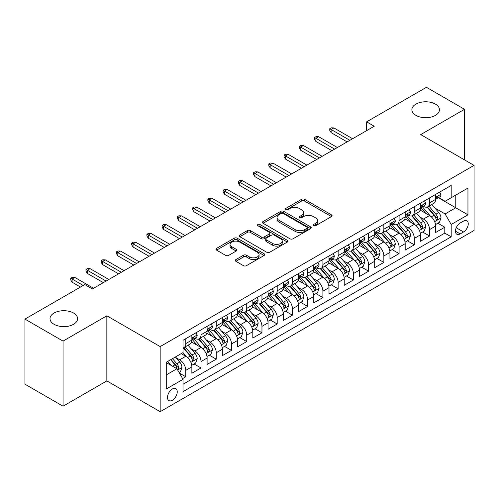 <?xml version="1.0" encoding="UTF-8"?>
<svg xmlns="http://www.w3.org/2000/svg" width="499" height="499" viewBox="0 0 499 499"><rect width="100%" height="100%" fill="white"/><g stroke="black" fill="none" stroke-linecap="round" stroke-linejoin="round"><path stroke-width="0.75" d="M313.497 225.754A1.478 0.855 0 0 0 315.593 225.754L331.486 216.578A2.115 1.223 0 0 0 332.103 215.711A2.115 1.223 0 0 0 331.486 214.851L304.565 199.307A2.115 1.223 0 0 0 301.571 199.307L285.684 208.482A1.478 0.855 0 0 0 285.247 209.087A1.478 0.855 0 0 0 285.684 209.692A1.478 0.855 0 0 0 287.773 209.692L289.832 208.507A6.768 3.905 0 0 1 299.4 208.507L301.646 209.798A6.768 3.905 0 0 1 303.629 212.562A6.768 3.905 0 0 1 301.646 215.325L299.587 216.51A1.478 0.855 0 0 0 299.157 217.115A1.478 0.855 0 0 0 299.587 217.72A1.478 0.855 0 0 0 301.683 217.72L303.741 216.535A6.768 3.905 0 0 1 313.31 216.535L315.555 217.832A6.768 3.905 0 0 1 317.539 220.595A6.768 3.905 0 0 1 315.555 223.359L313.497 224.544A1.478 0.855 0 0 0 313.066 225.149A1.478 0.855 0 0 0 313.497 225.754L313.497 224.544M73.553 313.035A13.791 7.959 0 0 0 58.526 311.307A13.791 7.959 0 0 0 50.012 318.661A13.791 7.959 0 0 0 54.054 324.294A13.791 7.959 0 0 0 69.08 326.022A13.791 7.959 0 0 0 77.595 318.661A13.791 7.959 0 0 0 73.553 313.035M435.427 104.11A13.791 7.959 0 0 0 420.395 102.382A13.791 7.959 0 0 0 411.881 109.743A13.791 7.959 0 0 0 415.923 115.369A13.791 7.959 0 0 0 430.949 117.097A13.791 7.959 0 0 0 439.463 109.743A13.791 7.959 0 0 0 435.427 104.11M172.367 400.254A6.892 3.98 120 0 0 176.871 394.179A6.892 3.98 120 0 0 175.81 388.652A6.892 3.98 120 0 0 172.367 388.995A6.892 3.98 120 0 0 167.857 395.071A6.892 3.98 120 0 0 168.918 400.597A6.892 3.98 120 0 0 172.367 400.254M235.915 259.58A2.115 1.223 0 0 0 235.297 260.441A2.115 1.223 0 0 0 235.915 261.308L243.468 265.668A2.115 1.223 0 0 0 246.462 265.668L264.108 255.476A2.115 1.223 0 0 0 264.726 254.615A2.115 1.223 0 0 0 264.108 253.748L237.187 238.21A2.115 1.223 0 0 0 234.193 238.21L216.547 248.396A2.115 1.223 0 0 0 215.93 249.257A2.115 1.223 0 0 0 216.547 250.124L225.673 255.388A2.115 1.223 0 0 0 228.661 255.388L236.214 251.028A2.115 1.223 0 0 0 236.832 250.167A2.115 1.223 0 0 0 236.214 249.3L231.692 246.693A5.657 3.268 0 0 1 230.033 244.379A5.657 3.268 0 0 1 233.526 241.36A5.657 3.268 0 0 1 239.695 242.071L257.415 252.301A5.657 3.268 0 0 1 259.075 254.615A5.657 3.268 0 0 1 255.582 257.634A5.657 3.268 0 0 1 249.413 256.923L246.462 255.22A2.115 1.223 0 0 0 243.468 255.22L235.915 259.58L235.915 261.308M106.848 315.805L63.042 341.098L24.95 319.104L24.95 384.199L63.042 406.192L106.848 380.905L160.173 411.694L160.173 346.593L106.848 315.805L106.848 380.905M464.525 159.88L464.525 109.3L420.719 134.593L474.05 165.381L160.173 346.593M464.525 109.3L426.433 87.306L366.634 121.837L366.634 130.632M24.95 319.104L84.755 284.58L92.371 288.977L374.25 126.235L366.634 121.837M289.981 238.809A2.115 1.223 0 0 0 292.969 238.809L310.621 228.623A2.115 1.223 0 0 0 311.239 227.762A2.115 1.223 0 0 0 310.621 226.895L283.7 211.351A2.115 1.223 0 0 0 280.706 211.351L263.06 221.544A2.115 1.223 0 0 0 262.443 222.404A2.115 1.223 0 0 0 263.06 223.271L289.981 238.809M258.494 226.072A1.478 0.855 0 0 1 259.991 226.278L259.991 224.519L287.362 240.325A2.115 1.223 0 0 1 287.985 241.185A2.115 1.223 0 0 1 287.362 242.052L269.716 252.238A2.115 1.223 0 0 1 266.722 252.238L239.807 236.694L239.807 234.967A2.115 1.223 0 0 0 239.183 235.834A2.115 1.223 0 0 0 239.807 236.694M239.807 234.967L247.354 230.607A2.115 1.223 0 0 1 250.348 230.607L261.264 236.913A2.115 1.223 0 0 0 264.258 236.913L269.267 234.019A2.115 1.223 0 0 0 269.884 233.158A2.115 1.223 0 0 0 269.267 232.291L257.902 225.729A1.478 0.855 0 0 1 257.465 225.124A1.478 0.855 0 0 1 258.382 224.338A1.478 0.855 0 0 1 259.991 224.519M182.609 378.591L185.771 376.77L179.447 373.115M175.854 357.583L179.677 359.791A8.62 4.978 60 0 1 185.771 370.345L191.866 366.827L191.866 373.252L201.01 367.969L194.074 363.971M191.092 348.782L194.916 350.99A8.62 4.978 60 0 1 201.01 361.55L207.104 358.033L207.104 364.451L216.248 359.174L209.312 355.169M206.324 339.987L210.154 342.195A8.62 4.978 60 0 1 216.248 352.756L222.342 349.231L222.342 355.656L231.48 350.379L224.55 346.375M221.562 331.193L225.386 333.401A8.62 4.978 60 0 1 231.48 343.954L237.58 340.437L237.58 346.861L246.718 341.578L239.788 337.58M236.8 322.391L240.624 324.606A8.62 4.978 60 0 1 246.718 335.16L252.812 331.642L252.812 338.06L261.956 332.783L255.02 328.779M252.039 313.597L255.862 315.805A8.62 4.978 60 0 1 261.956 326.365L268.05 322.841L268.05 329.265L277.195 323.988L270.258 319.984M267.271 304.802L271.1 307.01A8.62 4.978 60 0 1 277.195 317.564L283.289 314.046L283.289 320.47L292.426 315.193L285.497 311.189M282.509 296.007L286.332 298.215A8.62 4.978 60 0 1 292.426 308.769L298.527 305.251L298.527 311.669L307.665 306.392L300.735 302.394M297.747 287.206L301.571 289.414A8.62 4.978 60 0 1 307.665 299.974L313.759 296.456L313.759 302.874L322.903 297.597L315.967 293.593M312.985 278.411L316.809 280.619A8.62 4.978 60 0 1 322.903 291.173L328.997 287.655L328.997 294.079L338.141 288.802L331.205 284.798M328.217 269.616L332.047 271.824A8.62 4.978 60 0 1 338.141 282.378L344.235 278.86L344.235 285.278L353.373 280.001L346.443 276.003M343.455 260.815L347.279 263.023A8.62 4.978 60 0 1 353.373 273.583L359.473 270.065L359.473 276.483L368.611 271.207L361.681 267.202M358.694 252.02L362.517 254.228A8.62 4.978 60 0 1 368.611 264.782L374.705 261.264L374.705 267.689L383.85 262.412L376.913 258.407M373.932 243.225L377.755 245.433A8.62 4.978 60 0 1 383.85 255.987L389.944 252.469L389.944 258.894L399.088 253.611L392.152 249.612M389.164 234.424L392.994 236.632A8.62 4.978 60 0 1 399.088 247.192L405.182 243.674L405.182 250.093L414.32 244.816L407.39 240.811M404.402 225.629L408.226 227.837A8.62 4.978 60 0 1 414.32 238.397L420.42 234.873L420.42 241.298L429.558 236.021L429.558 229.596A8.62 4.978 -120 0 0 423.464 219.042L419.64 216.834M422.628 232.016L429.558 236.021M191.866 366.827A8.62 4.978 -120 0 0 185.771 356.274L181.199 353.635M207.104 358.033A8.62 4.978 -120 0 0 201.01 347.472L191.585 342.033M222.342 349.231A8.62 4.978 -120 0 0 216.248 338.678L206.823 333.238M237.58 340.437A8.62 4.978 -120 0 0 231.48 329.883L222.061 324.444M252.812 331.642A8.62 4.978 -120 0 0 246.718 321.082L237.299 315.642M268.05 322.841A8.62 4.978 -120 0 0 261.956 312.287L252.531 306.848M283.289 314.046A8.62 4.978 -120 0 0 277.195 303.492L267.77 298.053M298.527 305.251A8.62 4.978 -120 0 0 292.426 294.691L283.008 289.252M313.759 296.456A8.62 4.978 -120 0 0 307.665 285.896L298.246 280.457M328.997 287.655A8.62 4.978 -120 0 0 322.903 277.101L313.478 271.662M344.235 278.86A8.62 4.978 -120 0 0 338.141 268.306L328.716 262.861M359.473 270.065A8.62 4.978 -120 0 0 353.373 259.505L343.954 254.066M374.705 261.264A8.62 4.978 -120 0 0 368.611 250.71L359.193 245.271M389.944 252.469A8.62 4.978 -120 0 0 383.85 241.915L374.425 236.47M405.182 243.674A8.62 4.978 -120 0 0 399.088 233.114L389.663 227.675M420.42 234.873A8.62 4.978 -120 0 0 414.32 224.319L404.901 218.88M463.54 221.063L460.184 222.997A6.68 3.855 120 0 0 455.818 228.885A6.68 3.855 120 0 0 456.847 234.237A6.68 3.855 120 0 0 460.184 233.906L463.54 231.973A6.68 3.855 120 0 0 467.9 226.084A6.68 3.855 120 0 0 466.877 220.733A6.68 3.855 120 0 0 463.54 221.063M160.173 411.694L474.05 230.476L474.05 165.381M166.267 374.917L176.933 368.761L183.033 379.321L183.033 391.634L451.196 236.813L451.196 224.494L445.102 213.94L434.879 208.033M183.033 379.321L166.267 388.995L166.267 362.255L183.033 352.575L183.033 340.262L451.196 185.435L451.196 197.754L467.956 188.073L467.956 214.82L451.196 224.494M194.835 338.278L194.916 338.328A8.62 4.978 60 0 0 199.226 338.752L205.32 335.234A8.62 4.978 -120 0 0 207.104 331.286L207.104 326.365M210.073 329.483L210.154 329.527A8.62 4.978 60 0 0 214.464 329.958L220.558 326.44A8.62 4.978 -120 0 0 222.342 322.491L222.342 317.564M225.311 320.689L225.386 320.732A8.62 4.978 60 0 0 229.696 321.156L235.79 317.638A8.62 4.978 -120 0 0 237.58 313.696L237.58 308.769M240.543 311.887L240.624 311.937A8.62 4.978 60 0 0 244.934 312.362L251.028 308.844A8.62 4.978 -120 0 0 252.812 304.895L252.812 299.974M255.781 303.093L255.862 303.136A8.62 4.978 60 0 0 260.172 303.567L266.266 300.049A8.62 4.978 -120 0 0 268.05 296.1L268.05 291.173M271.019 294.298L271.1 294.341A8.62 4.978 60 0 0 275.411 294.766L281.505 291.248A8.62 4.978 -120 0 0 283.289 287.305L283.289 282.378M286.258 285.497L286.332 285.547A8.62 4.978 60 0 0 290.643 285.971L296.737 282.453A8.62 4.978 -120 0 0 298.527 278.504L298.527 273.583M301.49 276.702L301.571 276.745A8.62 4.978 60 0 0 305.881 277.176L311.975 273.658A8.62 4.978 -120 0 0 313.759 269.709L313.759 264.782M316.728 267.907L316.809 267.951A8.62 4.978 60 0 0 321.119 268.381L327.213 264.857A8.62 4.978 -120 0 0 328.997 260.915L328.997 255.987M331.966 259.106L332.047 259.156A8.62 4.978 60 0 0 336.351 259.58L342.451 256.062A8.62 4.978 -120 0 0 344.235 252.12L344.235 247.192M347.204 250.311L347.279 250.355A8.62 4.978 60 0 0 351.589 250.785L357.683 247.267A8.62 4.978 -120 0 0 359.473 243.319L359.473 238.391M362.436 241.516L362.517 241.56A8.62 4.978 60 0 0 366.827 241.99L372.921 238.466A8.62 4.978 -120 0 0 374.705 234.524L374.705 229.596M377.674 232.715L377.755 232.765A8.62 4.978 60 0 0 382.066 233.189L388.16 229.671A8.62 4.978 -120 0 0 389.944 225.729L389.944 220.801M392.913 223.92L392.994 223.97A8.62 4.978 60 0 0 397.298 224.394L403.398 220.876A8.62 4.978 -120 0 0 405.182 216.928L405.182 212.006M408.151 215.125L408.226 215.169A8.62 4.978 60 0 0 412.536 215.599L418.63 212.081A8.62 4.978 -120 0 0 420.42 208.133L420.42 203.205M183.033 384.242L444.796 233.114L444.796 227.22L435.652 232.503L435.652 226.078A8.62 4.978 -120 0 0 429.558 215.524L420.139 210.085M423.383 206.33L423.464 206.374A8.62 4.978 -120 0 0 427.774 206.798A8.62 4.978 -120 0 0 429.558 202.856L429.558 197.928M427.774 206.798L433.868 203.28A8.62 4.978 -120 0 0 435.652 199.338L435.652 194.41M185.771 338.678L185.771 343.605A8.62 4.978 60 0 1 183.988 347.547A8.62 4.978 60 0 1 183.033 347.897M183.988 347.547L190.082 344.029A8.62 4.978 -120 0 0 191.866 340.087L191.866 335.16M201.01 329.883L201.01 334.804A8.62 4.978 60 0 1 199.226 338.752M216.248 321.082L216.248 326.009A8.62 4.978 60 0 1 214.464 329.958M231.48 312.287L231.48 317.214A8.62 4.978 60 0 1 229.696 321.156M246.718 303.492L246.718 308.419A8.62 4.978 60 0 1 244.934 312.362M261.956 294.691L261.956 299.618A8.62 4.978 60 0 1 260.172 303.567M277.195 285.896L277.195 290.823A8.62 4.978 60 0 1 275.411 294.766M292.426 277.101L292.426 282.029A8.62 4.978 60 0 1 290.643 285.971M307.665 268.3L307.665 273.227A8.62 4.978 60 0 1 305.881 277.176M322.903 259.505L322.903 264.433A8.62 4.978 60 0 1 321.119 268.381M338.141 250.71L338.141 255.638A8.62 4.978 60 0 1 336.351 259.58M353.373 241.915L353.373 246.837A8.62 4.978 60 0 1 351.589 250.785M368.611 233.114L368.611 238.042A8.62 4.978 60 0 1 366.827 241.99M383.85 224.319L383.85 229.247A8.62 4.978 60 0 1 382.066 233.189M399.088 215.524L399.088 220.446A8.62 4.978 60 0 1 397.298 224.394M414.32 206.723L414.32 211.651A8.62 4.978 60 0 1 412.536 215.599M414.32 238.397L414.32 244.816M399.088 247.192L399.088 253.611M383.85 255.987L383.85 262.412M368.611 264.782L368.611 271.207M353.373 273.583L353.373 280.001M338.141 282.378L338.141 288.802M322.903 291.173L322.903 297.597M307.665 299.974L307.665 306.392M292.426 308.769L292.426 315.193M277.195 317.564L277.195 323.988M261.956 326.365L261.956 332.783M246.718 335.16L246.718 341.578M231.48 343.954L231.48 350.379M216.248 352.756L216.248 359.174M201.01 361.55L201.01 367.969M185.771 370.345L185.771 376.77M176.933 368.761L166.267 362.605M445.102 213.94L455.768 207.784L455.768 195.115L467.956 188.073M438.315 197.704L467.956 214.82M438.621 197.529L445.102 201.272L451.196 197.754M63.042 341.098L63.042 406.192M437.86 223.221L444.796 227.22M444.796 233.114L451.196 236.813M314.089 225.96L315.555 225.118A6.768 3.905 0 0 0 317.539 222.354L317.539 220.595M303.629 212.562L303.629 214.321A6.768 3.905 0 0 1 301.646 217.084L300.18 217.932M331.455 216.591L304.565 201.066A2.115 1.223 0 0 0 301.571 201.066L286.27 209.898M310.59 228.642L283.7 213.11A2.115 1.223 0 0 0 280.706 213.11L263.085 223.284M306.879 228.361A1.478 0.855 0 0 0 307.315 227.762A1.478 0.855 0 0 0 306.879 227.157L283.251 213.51A1.478 0.855 0 0 0 281.155 213.51L278.991 214.763A6.768 3.905 0 0 0 277.007 217.527A6.768 3.905 0 0 0 278.991 220.29L295.14 229.615A6.768 3.905 0 0 0 304.714 229.615L306.879 228.361L306.879 230.12A1.478 0.855 0 0 0 307.315 229.521L307.315 227.762M277.007 217.527L277.007 219.286A6.768 3.905 0 0 0 278.991 222.049L278.991 220.29M306.879 230.12L304.714 231.374A6.768 3.905 0 0 1 295.14 231.374L278.991 222.049M239.832 236.713L247.354 232.366L247.354 230.607M269.884 233.158L269.884 234.917A2.115 1.223 0 0 1 269.267 235.778L264.258 238.672A2.115 1.223 0 0 1 261.264 238.672L250.348 232.366A2.115 1.223 0 0 0 247.354 232.366M259.991 226.278L287.337 242.065M272.597 243.456A5.657 3.268 0 0 0 278.76 244.161A5.657 3.268 0 0 0 282.253 241.142A5.657 3.268 0 0 0 280.594 238.834L274.35 235.229A2.115 1.223 0 0 0 271.362 235.229L266.347 238.123A2.115 1.223 0 0 0 265.73 238.984A2.115 1.223 0 0 0 266.347 239.851L272.597 243.456L272.597 245.215A5.657 3.268 0 0 0 278.76 245.92A5.657 3.268 0 0 0 282.253 242.901L282.253 241.142M265.73 238.984L265.73 240.743A2.115 1.223 0 0 0 266.347 241.61L266.347 239.851M272.597 245.215L266.347 241.61M259.075 254.615L259.075 256.374A5.657 3.268 0 0 1 255.582 259.393A5.657 3.268 0 0 1 249.413 258.682L246.462 256.979A2.115 1.223 0 0 0 243.468 256.979L235.946 261.32M230.033 244.379L230.033 246.138A5.657 3.268 0 0 0 231.692 248.452L231.692 246.693M236.189 251.047L231.692 248.452M264.077 255.494L237.187 239.969A2.115 1.223 0 0 0 234.193 239.969L216.578 250.136M435.527 224.569L439.463 222.298L440.985 217.895A5.707 3.3 -120 0 0 438.764 212.537L431.803 204.478M430.406 216.079L422.447 206.867M425.878 213.397L421.262 208.052A13.685 7.903 -120 0 0 420.838 207.572M426.994 207.11L434.036 215.262A5.707 3.3 60 0 1 436.076 219.198L436.488 219.872L437.261 219.766L437.904 218.138A5.707 3.3 -120 0 0 435.87 214.208L428.903 206.149M427.412 206.979L434.978 215.736A2.907 1.678 60 0 1 435.708 216.878L437.904 218.138M439.694 192.078L440.985 194.323A5.707 3.3 60 0 1 439.806 196.849L436.912 198.521A5.707 3.3 -120 0 0 437.904 197.205L437.785 196.7M435.845 198.789L435.87 198.789A5.707 3.3 -120 0 0 436.912 198.521M437.168 196.781L437.904 197.205C437.542 196.344 436.937 196.693 436.076 198.259A5.707 3.3 60 0 1 435.652 199.07M349.874 140.306L331.13 129.49L331.13 132.659L329.758 130.457L329.758 128.698L331.13 129.49L333.875 127.906L352.612 138.728M331.13 132.659L347.129 141.891M329.758 128.698L331.28 127.819L333.875 127.906M420.289 233.364L424.225 231.093L425.747 226.696A5.707 3.3 -120 0 0 423.526 221.331L416.565 213.273M415.168 224.874L407.215 215.662M410.64 222.192L406.024 216.847A13.685 7.903 -120 0 0 405.6 216.373M411.762 215.905L418.804 224.057A5.707 3.3 60 0 1 420.838 227.993L421.256 228.673L422.023 228.561L422.665 226.939A5.707 3.3 -120 0 0 420.632 223.003L413.671 214.944M412.174 215.774L419.74 224.531A2.907 1.678 60 0 1 420.476 225.673L422.665 226.939M405.051 242.165L408.987 239.888L410.515 235.491A5.707 3.3 -120 0 0 408.288 230.126L401.327 222.067M399.93 233.675L391.977 224.463M395.408 230.993L390.786 225.642A13.685 7.903 -120 0 0 390.361 225.168M396.524 224.706L403.566 232.858A5.707 3.3 60 0 1 405.6 236.788L406.018 237.468L406.791 237.356L407.427 235.734A5.707 3.3 -120 0 0 405.394 231.798L398.433 223.739M396.936 224.569L404.502 233.332A2.907 1.678 60 0 1 405.238 234.468L407.427 235.734M389.813 250.96L393.755 248.689L395.277 244.285A5.707 3.3 -120 0 0 393.05 238.927L386.089 230.869M384.698 242.47L376.739 233.258M380.169 239.788L375.547 234.443A13.685 7.903 -120 0 0 375.123 233.962M381.286 233.501L388.328 241.653A5.707 3.3 60 0 1 390.368 245.589L390.779 246.263L391.553 246.157L392.195 244.529A5.707 3.3 -120 0 0 390.156 240.599L383.195 232.54M381.704 233.37L389.27 242.127A2.907 1.678 60 0 1 390 243.263L392.195 244.529M374.581 259.754L378.516 257.484L380.038 253.087A5.707 3.3 -120 0 0 377.818 247.722L370.857 239.663M369.46 251.265L361.501 242.052M364.931 248.583L360.315 243.238A13.685 7.903 -120 0 0 359.891 242.763M366.054 242.296L373.09 250.448A5.707 3.3 60 0 1 375.129 254.384L375.541 255.058L376.315 254.952L376.957 253.33A5.707 3.3 -120 0 0 374.924 249.394L367.956 241.335M366.466 242.165L374.032 250.922A2.907 1.678 60 0 1 374.761 252.064L376.957 253.33M424.456 200.872L425.747 203.118A5.707 3.3 60 0 1 424.568 205.644L421.674 207.316A5.707 3.3 -120 0 0 422.665 206L422.547 205.494M420.607 207.584L420.632 207.584A5.707 3.3 -120 0 0 421.674 207.316M421.929 205.576L422.665 206C422.31 205.139 421.699 205.494 420.838 207.054A5.707 3.3 60 0 1 420.42 207.871M334.636 149.107L315.892 138.285L315.892 141.454L314.52 139.252L314.52 137.493L315.892 138.285L318.636 136.701L337.38 147.523M315.892 141.454L331.891 150.692M314.52 137.493L316.048 136.614L318.636 136.701M409.217 209.674L410.515 211.913A5.707 3.3 60 0 1 409.33 214.439L406.436 216.111A5.707 3.3 -120 0 0 407.427 214.801L407.309 214.289M405.369 216.379L405.394 216.379A5.707 3.3 -120 0 0 406.436 216.111M406.691 214.37L407.427 214.801C407.072 213.94 406.46 214.289 405.6 215.855A5.707 3.3 60 0 1 405.182 216.666M319.397 157.902L300.66 147.08L300.66 150.249L299.288 148.053L299.288 146.294L300.66 147.08L303.398 145.502L322.142 156.318M300.66 150.249L316.653 159.487M299.288 146.294L300.81 145.409L303.398 145.502M393.979 218.468L395.277 220.714A5.707 3.3 60 0 1 394.091 223.24L391.197 224.912A5.707 3.3 -120 0 0 392.195 223.596L392.071 223.09M390.137 225.18L390.156 225.18A5.707 3.3 -120 0 0 391.197 224.912M391.453 223.172L392.195 223.596C391.834 222.735 391.222 223.084 390.368 224.65A5.707 3.3 60 0 1 389.944 225.461M304.159 166.697L285.422 155.881L285.422 159.044L284.05 156.848L284.05 155.089L285.422 155.881L288.16 154.297L306.904 165.119M285.422 159.044L301.421 168.282M284.05 155.089L285.571 154.21L288.16 154.297M378.747 227.263L380.038 229.509A5.707 3.3 60 0 1 378.86 232.035L375.965 233.707A5.707 3.3 -120 0 0 376.957 232.391L376.839 231.885M374.899 233.975L374.924 233.975A5.707 3.3 -120 0 0 375.965 233.707M376.221 231.966L376.957 232.391C376.595 231.53 375.99 231.885 375.129 233.445A5.707 3.3 60 0 1 374.705 234.262M288.927 175.498L270.184 164.676L270.184 167.845L268.811 165.643L268.811 163.884L270.184 164.676L272.928 163.092L291.666 173.914M270.184 167.845L286.183 177.083M268.811 163.884L270.333 163.005L272.928 163.092M359.342 268.556L363.278 266.279L364.8 261.881A5.707 3.3 -120 0 0 362.58 256.517L355.619 248.458M354.221 260.066L346.269 250.854M349.693 257.384L345.077 252.032A13.685 7.903 -120 0 0 344.653 251.558M350.816 251.097L357.858 259.249A5.707 3.3 60 0 1 359.891 263.179L360.309 263.859L361.076 263.746L361.719 262.125A5.707 3.3 -120 0 0 359.685 258.189L352.724 250.13M351.227 250.96L358.793 259.723A2.907 1.678 60 0 1 359.529 260.858L361.719 262.125M363.509 236.064L364.8 238.304A5.707 3.3 60 0 1 363.621 240.83L360.727 242.502A5.707 3.3 -120 0 0 361.719 241.185L361.6 240.68M359.66 242.77L359.685 242.77A5.707 3.3 -120 0 0 360.727 242.502M360.983 240.761L361.719 241.185C361.363 240.331 360.752 240.68 359.891 242.246A5.707 3.3 60 0 1 359.473 243.057M273.689 184.293L254.945 173.471L254.945 176.64L253.573 174.444L253.573 172.679L254.945 173.471L257.69 171.893L276.434 182.709M254.945 176.64L270.945 185.877M253.573 172.679L255.101 171.799L257.69 171.893M344.104 277.35L348.04 275.08L349.568 270.676A5.707 3.3 -120 0 0 347.341 265.318L340.38 257.259M338.983 268.861L331.03 259.648M334.461 266.179L329.839 260.834A13.685 7.903 -120 0 0 329.415 260.353M335.577 259.892L342.62 268.044A5.707 3.3 60 0 1 344.653 271.98L345.071 272.654L345.844 272.548L346.481 270.92A5.707 3.3 -120 0 0 344.447 266.99L337.486 258.925M335.989 259.761L343.555 268.518A2.907 1.678 60 0 1 344.291 269.653L346.481 270.92M348.271 244.859L349.568 247.105A5.707 3.3 60 0 1 348.383 249.631L345.489 251.303A5.707 3.3 -120 0 0 346.481 249.987L346.362 249.481M344.422 251.565L344.447 251.565A5.707 3.3 -120 0 0 345.489 251.303M345.745 249.556L346.481 249.987C346.125 249.126 345.514 249.475 344.653 251.041A5.707 3.3 60 0 1 344.235 251.852M258.451 193.088L239.713 182.272L239.713 185.435L238.341 183.239L238.341 181.48L239.713 182.272L242.452 180.688L261.195 191.504M239.713 185.435L255.706 194.672M238.341 181.48L239.863 180.601L242.452 180.688M328.866 286.145L332.808 283.875L334.33 279.477A5.707 3.3 -120 0 0 332.103 274.113L325.142 266.054M323.751 277.656L315.792 268.443M319.223 274.974L314.601 269.628A13.685 7.903 -120 0 0 314.177 269.154M320.339 268.687L327.381 276.839A5.707 3.3 60 0 1 329.421 280.775L329.833 281.448L330.606 281.342L331.249 279.721A5.707 3.3 -120 0 0 329.209 275.785L322.248 267.726M320.757 268.556L328.323 277.313A2.907 1.678 60 0 1 329.053 278.454L331.249 279.721M333.033 253.654L334.33 255.9A5.707 3.3 60 0 1 333.145 258.426L330.251 260.098A5.707 3.3 -120 0 0 331.249 258.781L331.124 258.276M329.19 260.366L329.209 260.366A5.707 3.3 -120 0 0 330.251 260.098M330.506 258.357L331.249 258.781C330.887 257.921 330.276 258.276 329.421 259.836A5.707 3.3 60 0 1 328.997 260.653M243.213 201.889L224.475 191.067L224.475 194.236L223.103 192.034L223.103 190.275L224.475 191.067L227.213 189.483L245.957 200.305M224.475 194.236L240.474 203.473M223.103 190.275L224.625 189.395L227.213 189.483M313.634 294.946L317.57 292.67L319.092 288.272A5.707 3.3 -120 0 0 316.871 282.908L309.91 274.849M308.513 286.451L300.554 277.244M303.985 283.769L299.369 278.423A13.685 7.903 -120 0 0 298.945 277.949M305.107 277.488L312.143 285.64A5.707 3.3 60 0 1 314.183 289.57L314.595 290.25L315.368 290.137L316.01 288.516A5.707 3.3 -120 0 0 313.977 284.58L307.01 276.521M305.519 277.35L313.085 286.114A2.907 1.678 60 0 1 313.815 287.249L316.01 288.516M317.801 262.455L319.092 264.695A5.707 3.3 60 0 1 317.913 267.221L315.019 268.892A5.707 3.3 -120 0 0 316.01 267.576L315.892 267.071M313.952 269.161L313.977 269.161A5.707 3.3 -120 0 0 315.019 268.892M315.274 267.152L316.01 267.576C315.649 266.716 315.044 267.071 314.183 268.637A5.707 3.3 60 0 1 313.759 269.448M227.981 210.684L209.237 199.862L209.237 203.031L207.865 200.829L207.865 199.07L209.237 199.862L211.981 198.278L230.719 209.1M209.237 203.031L225.236 212.268M207.865 199.07L209.387 198.19L211.981 198.278M302.562 271.25L303.854 273.496A5.707 3.3 60 0 1 302.675 276.022L299.78 277.694A5.707 3.3 -120 0 0 300.772 276.377L300.654 275.866M298.714 277.955L298.739 277.955A5.707 3.3 -120 0 0 299.78 277.694M300.036 275.947L300.772 276.377C300.417 275.517 299.805 275.866 298.945 277.432A5.707 3.3 60 0 1 298.527 278.242M212.742 219.479L193.999 208.663L193.999 211.826L192.626 209.63L192.626 207.871L193.999 208.663L196.743 207.079L215.487 217.895M193.999 211.826L209.998 221.063M192.626 207.871L194.155 206.991L196.743 207.079M287.324 280.045L288.622 282.291A5.707 3.3 60 0 1 287.436 284.817L284.542 286.488A5.707 3.3 -120 0 0 285.534 285.172L285.416 284.667M283.476 286.757L283.501 286.757A5.707 3.3 -120 0 0 284.542 286.488M284.798 284.748L285.534 285.172C285.178 284.311 284.567 284.661 283.706 286.226A5.707 3.3 60 0 1 283.289 287.037M197.504 228.28L178.767 217.458L178.767 220.627L177.394 218.425L177.394 216.666L178.767 217.458L181.505 215.874L200.249 226.696M178.767 220.627L194.76 229.858M177.394 216.666L178.916 215.786L181.505 215.874M272.086 288.846L273.383 291.085A5.707 3.3 60 0 1 272.198 293.612L269.304 295.283A5.707 3.3 -120 0 0 270.302 293.967L270.177 293.462M268.244 295.551L268.262 295.551A5.707 3.3 -120 0 0 269.304 295.283M269.56 293.543L270.302 293.967C269.94 293.106 269.329 293.462 268.474 295.028A5.707 3.3 60 0 1 268.05 295.838M182.266 237.075L163.529 226.253L163.529 229.421L162.156 227.22L162.156 225.461L163.529 226.253L166.267 224.669L185.01 235.491M163.529 229.421L179.528 238.659M162.156 225.461L163.678 224.581L166.267 224.669M256.854 297.641L258.145 299.88A5.707 3.3 60 0 1 256.966 302.406L254.072 304.078A5.707 3.3 -120 0 0 255.064 302.768L254.945 302.257M253.005 304.346L253.03 304.346A5.707 3.3 -120 0 0 254.072 304.078M254.328 302.338L255.064 302.768C254.702 301.907 254.097 302.257 253.236 303.822A5.707 3.3 60 0 1 252.812 304.633M167.034 245.87L148.29 235.054L148.29 238.216L146.918 236.021L146.918 234.262L148.29 235.054L151.035 233.47L169.772 244.285M148.29 238.216L164.29 247.454M146.918 234.262L148.44 233.382L151.035 233.47M241.616 306.436L242.907 308.681A5.707 3.3 60 0 1 241.728 311.208L238.834 312.879A5.707 3.3 -120 0 0 239.826 311.563L239.707 311.058M237.767 313.147L237.792 313.147A5.707 3.3 -120 0 0 238.834 312.879M239.09 311.139L239.826 311.563C239.47 310.702 238.859 311.052 237.998 312.617A5.707 3.3 60 0 1 237.58 313.428M151.796 254.665L133.052 243.849L133.052 247.017L131.68 244.816L131.68 243.057L133.052 243.849L135.797 242.264L154.54 253.087M133.052 247.017L149.051 256.249M131.68 243.057L133.208 242.177L135.797 242.264M226.378 315.231L227.675 317.476A5.707 3.3 60 0 1 226.49 320.002L223.596 321.674A5.707 3.3 -120 0 0 224.587 320.358L224.469 319.853M222.529 321.942L222.554 321.942A5.707 3.3 -120 0 0 223.596 321.674M223.851 319.934L224.587 320.358C224.232 319.497 223.621 319.853 222.76 321.412A5.707 3.3 60 0 1 222.342 322.229M136.558 263.466L117.82 252.644L117.82 255.812L116.448 253.611L116.448 251.852L117.82 252.644L120.558 251.059L139.302 261.881M117.82 255.812L133.813 265.05M116.448 251.852L117.97 250.972L120.558 251.059M211.139 324.032L212.437 326.271A5.707 3.3 60 0 1 211.252 328.797L208.357 330.469A5.707 3.3 -120 0 0 209.355 329.159L209.231 328.648M207.297 330.737L207.316 330.737A5.707 3.3 -120 0 0 208.357 330.469M208.613 328.729L209.355 329.159C208.994 328.298 208.382 328.648 207.528 330.213A5.707 3.3 60 0 1 207.104 331.024M121.319 272.261L102.582 261.439L102.582 264.607L101.21 262.412L101.21 260.653L102.582 261.439L105.32 259.86L124.064 270.676M102.582 264.607L118.581 273.845M101.21 260.653L102.732 259.767L105.32 259.86M195.907 332.827L197.199 335.072A5.707 3.3 60 0 1 196.02 337.598L193.125 339.27A5.707 3.3 -120 0 0 194.117 337.954L193.999 337.449M192.059 339.538L192.084 339.538A5.707 3.3 -120 0 0 193.125 339.27M193.381 337.53L194.117 337.954C193.755 337.093 193.15 337.443 192.29 339.008A5.707 3.3 60 0 1 191.866 339.819M106.087 281.056L87.344 270.24L87.344 273.402L85.971 271.207L85.971 269.448L87.344 270.24L90.088 268.655L108.826 279.477M87.344 273.402L103.343 282.64M85.971 269.448L87.493 268.568L90.088 268.655M298.396 303.741L302.332 301.465L303.854 297.067A5.707 3.3 -120 0 0 301.633 291.709L294.672 283.644M293.275 295.252L285.322 286.039M288.746 292.57L284.131 287.224A13.685 7.903 -120 0 0 283.706 286.744M289.869 286.283L296.911 294.435A5.707 3.3 60 0 1 298.945 298.365L299.363 299.044L300.13 298.938L300.772 297.31A5.707 3.3 -120 0 0 298.739 293.381L291.778 285.316M290.281 286.145L297.847 294.909A2.907 1.678 60 0 1 298.583 296.044L300.772 297.31M283.158 312.536L287.093 310.266L288.622 305.868A5.707 3.3 -120 0 0 286.395 300.504L279.434 292.445M278.037 304.047L270.084 294.834M273.514 301.365L268.892 296.019A13.685 7.903 -120 0 0 268.468 295.545M274.631 295.077L281.673 303.23A5.707 3.3 60 0 1 283.706 307.166L284.124 307.839L284.898 307.733L285.534 306.112A5.707 3.3 -120 0 0 283.501 302.176L276.54 294.117M275.043 294.946L282.609 303.704A2.907 1.678 60 0 1 283.345 304.845L285.534 306.112M267.926 321.331L271.861 319.061L273.383 314.663A5.707 3.3 -120 0 0 271.157 309.299L264.196 301.24M262.805 312.842L254.846 303.635M258.276 310.16L253.654 304.814A13.685 7.903 -120 0 0 253.23 304.34M259.393 303.872L266.435 312.025A5.707 3.3 60 0 1 268.474 315.961L268.886 316.64L269.66 316.528L270.302 314.906A5.707 3.3 -120 0 0 268.262 310.971L261.301 302.912M259.811 303.741L267.377 312.499A2.907 1.678 60 0 1 268.106 313.64L270.302 314.906M252.687 330.132L256.623 327.855L258.145 323.458A5.707 3.3 -120 0 0 255.925 318.1L248.964 310.035M247.566 321.643L239.607 312.43M243.038 318.961L238.422 313.615A13.685 7.903 -120 0 0 237.998 313.135M244.161 312.673L251.197 320.826A5.707 3.3 60 0 1 253.236 324.755L253.648 325.435L254.421 325.329L255.064 323.701A5.707 3.3 -120 0 0 253.03 319.772L246.063 311.707M244.572 312.536L252.138 321.3A2.907 1.678 60 0 1 252.868 322.435L255.064 323.701M237.449 338.927L241.385 336.657L242.907 332.253A5.707 3.3 -120 0 0 240.686 326.895L233.725 318.836M232.328 330.438L224.375 321.225M227.8 327.756L223.184 322.41A13.685 7.903 -120 0 0 222.76 321.93M228.922 321.468L235.965 329.621A5.707 3.3 60 0 1 237.998 333.557L238.416 334.23L239.183 334.124L239.826 332.496A5.707 3.3 -120 0 0 237.792 328.567L230.831 320.508M229.334 321.337L236.9 330.095A2.907 1.678 60 0 1 237.636 331.236L239.826 332.496M222.211 347.722L226.147 345.451L227.675 341.054A5.707 3.3 -120 0 0 225.448 335.69L218.487 327.631M217.09 339.233L209.137 330.02M212.568 336.551L207.946 331.205A13.685 7.903 -120 0 0 207.522 330.731M213.684 330.263L220.726 338.416A5.707 3.3 60 0 1 222.76 342.351L223.178 343.031L223.951 342.919L224.587 341.297A5.707 3.3 -120 0 0 222.554 337.361L215.593 329.303M214.096 330.132L221.662 338.89A2.907 1.678 60 0 1 222.398 340.031L224.587 341.297M206.979 356.523L210.915 354.246L212.437 349.849A5.707 3.3 -120 0 0 210.21 344.485L203.249 336.426M201.858 348.034L193.899 338.821M197.33 345.352L192.708 340A13.685 7.903 -120 0 0 192.283 339.526M198.446 339.064L205.488 347.217A5.707 3.3 60 0 1 207.528 351.146L207.94 351.826L208.713 351.714L209.355 350.092A5.707 3.3 -120 0 0 207.316 346.156L200.355 338.097M198.864 338.927L206.43 347.691A2.907 1.678 60 0 1 207.16 348.826L209.355 350.092M191.741 365.318L195.677 363.047L197.199 358.644A5.707 3.3 -120 0 0 194.978 353.286L188.017 345.227M186.62 356.829L182.977 352.606M182.091 354.147L181.499 353.46M183.214 347.859L190.25 356.012A5.707 3.3 60 0 1 192.29 359.947L192.701 360.621L193.475 360.515L194.117 358.887A5.707 3.3 -120 0 0 192.084 354.957L185.117 346.899M183.626 347.728L191.192 356.486A2.907 1.678 60 0 1 191.922 357.621L194.117 358.887M179.147 372.591L180.438 371.842L181.96 367.445A5.707 3.3 -120 0 0 179.74 362.081L175.355 357.01M171.263 365.486L167.739 361.407M166.853 362.941L166.267 362.268M170.633 359.735L175.018 364.806A5.707 3.3 60 0 1 177.051 368.742L177.469 369.416L178.237 369.31L178.879 367.688A5.707 3.3 -120 0 0 176.846 363.752L172.461 358.681M170.989 359.529L175.954 365.28A2.907 1.678 60 0 1 176.69 366.422L178.879 367.688M83.227 285.459L72.106 279.035L72.106 282.203L70.733 280.001L70.733 278.242L72.106 279.035L74.85 277.45L93.594 288.272M72.106 282.203L80.489 287.037M70.733 278.242L72.261 277.363L74.85 277.45M179.677 359.791L185.771 356.274M194.916 350.99L201.01 347.472M210.154 342.195L216.248 338.678M225.386 333.401L231.48 329.883M240.624 324.606L246.718 321.082M255.862 315.805L261.956 312.287M271.1 307.01L277.195 303.492M286.332 298.215L292.426 294.691M301.571 289.414L307.665 285.896M316.809 280.619L322.903 277.101M332.047 271.824L338.141 268.306M347.279 263.023L353.373 259.505M362.517 254.228L368.611 250.71M377.755 245.433L383.85 241.915M392.994 236.632L399.088 233.114M408.226 227.837L414.32 224.319M423.464 219.042L429.558 215.524M429.558 202.856L435.652 199.338M185.771 343.605L191.866 340.087M201.01 334.804L207.104 331.286M216.248 326.009L222.342 322.491M231.48 317.214L237.58 313.696M246.718 308.419L252.812 304.895M261.956 299.618L268.05 296.1M277.195 290.823L283.289 287.305M292.426 282.029L298.527 278.504M307.665 273.227L313.759 269.709M322.903 264.433L328.997 260.915M338.141 255.638L344.235 252.12M353.373 246.837L359.473 243.319M368.611 238.042L374.705 234.524M383.85 229.247L389.944 225.729M399.088 220.446L405.182 216.928M414.32 211.651L420.42 208.133M429.558 229.596L435.652 226.078M456.229 227.756L463.54 231.973M455.462 231.18L460.184 233.906M315.555 225.118L315.555 223.359M299.587 217.72L299.587 216.51M301.646 217.084L301.646 215.325M285.684 209.692L285.684 208.482M301.571 201.066L301.571 199.307M304.565 201.066L304.565 199.307M331.486 216.578L331.486 214.851M263.06 223.271L263.06 221.544M280.706 213.11L280.706 211.351M283.7 213.11L283.7 211.351M310.621 228.623L310.621 226.895M295.14 231.374L295.14 229.615M304.714 231.374L304.714 229.615M250.348 232.366L250.348 230.607M261.264 238.672L261.264 236.913M264.258 238.672L264.258 236.913M269.267 235.778L269.267 234.019M287.362 242.052L287.362 240.325M243.468 256.979L243.468 255.22M246.462 256.979L246.462 255.22M249.413 258.682L249.413 256.923M236.214 251.028L236.214 249.3M216.547 250.124L216.547 248.396M234.193 239.969L234.193 238.21M237.187 239.969L237.187 238.21M264.108 255.476L264.108 253.748M434.654 221.643L440.948 218.007M435.87 214.208L438.764 212.537M431.317 216.834L434.036 215.262M440.948 194.254L435.652 197.311M419.416 230.438L425.709 226.802M420.632 223.003L423.526 221.331M416.079 225.629L418.804 224.057M404.184 239.233L410.477 235.603M405.394 231.798L408.288 230.126M400.84 234.43L403.566 232.858M388.946 248.034L395.239 244.398M390.156 240.599L393.05 238.927M385.608 243.225L388.328 241.653M373.707 256.829L380.001 253.193M374.924 249.394L377.818 247.722M370.37 252.02L373.09 250.448M425.709 203.056L420.42 206.112M410.477 211.85L405.182 214.907M395.239 220.645L389.944 223.702M380.001 229.44L374.705 232.503M358.469 265.624L364.763 261.994M359.685 258.189L362.58 256.517M355.132 260.821L357.858 259.249M364.763 238.241L359.473 241.298M343.237 274.425L349.531 270.789M344.447 266.99L347.341 265.318M339.894 269.616L342.62 268.044M349.531 247.036L344.235 250.093M327.999 283.22L334.293 279.583M329.209 275.785L332.103 274.113M324.662 278.411L327.381 276.839M334.293 255.831L328.997 258.887M312.761 292.015L319.054 288.385M313.977 284.58L316.871 282.908M309.424 287.212L312.143 285.64M319.054 264.632L313.759 267.689M303.816 273.427L298.527 276.483M288.584 282.222L283.289 285.278M273.346 291.023L268.05 294.079M258.108 299.818L252.812 302.874M242.87 308.613L237.58 311.669M227.638 317.414L222.342 320.47M212.399 326.209L207.104 329.265M197.161 335.004L191.866 338.06M297.523 300.81L303.816 297.179M298.739 293.381L301.633 291.709M294.185 296.007L296.911 294.435M282.291 309.611L288.584 305.974M283.501 302.176L286.395 300.504M278.947 304.802L281.673 303.23M267.052 318.406L273.346 314.775M268.262 310.971L271.157 309.299M263.715 313.603L266.435 312.025M251.814 327.201L258.108 323.57M253.03 319.772L255.925 318.1M248.477 322.398L251.197 320.826M236.576 336.002L242.87 332.365M237.792 328.567L240.686 326.895M233.239 331.193L235.965 329.621M221.344 344.797L227.638 341.16M222.554 337.361L225.448 335.69M218.001 339.987L220.726 338.416M206.106 353.591L212.399 349.961M207.316 346.156L210.21 344.485M202.769 348.789L205.488 347.217M190.868 362.393L197.161 358.756M192.084 354.957L194.978 353.286M187.53 357.583L190.25 356.012M177.656 370.015L181.923 367.551M176.846 363.752L179.74 362.081M172.554 366.229L175.018 364.806"/></g></svg>
